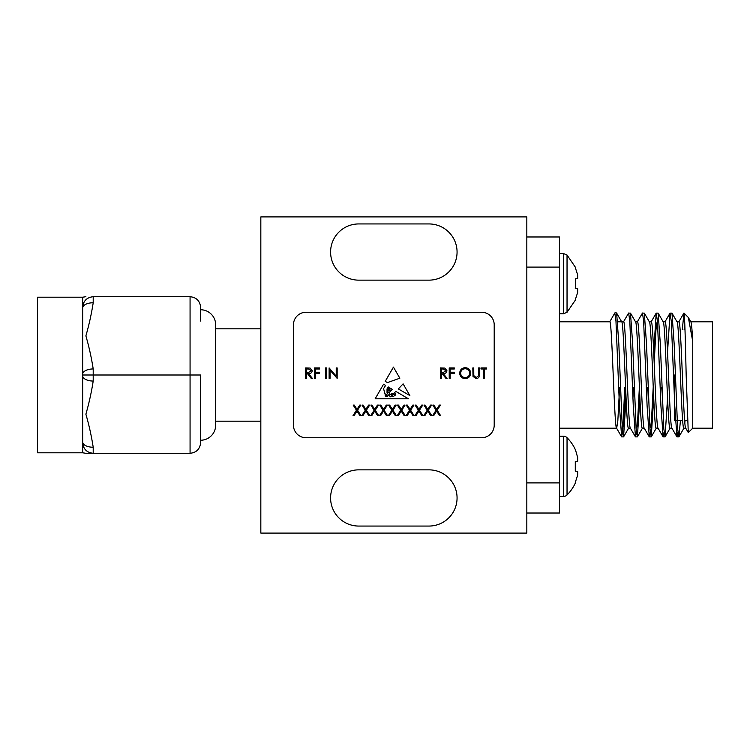 <?xml version="1.0" encoding="UTF-8"?>
<svg xmlns="http://www.w3.org/2000/svg" width="750" height="750" viewBox="0 0 750 750"><rect width="100%" height="100%" fill="white"/><g stroke="black" fill="none" stroke-linecap="round" stroke-linejoin="round"><path stroke-width="1.12" d="M394.425 395.081A0.478 0.478 0 0 0 395.325 394.95L395.222 393.216L394.425 392.691L393.731 393.741L394.425 395.081M409.866 395.578L403.097 383.841L398.353 388.941L409.866 395.578M432.666 415.566L436.078 410.231L432.806 405.103L433.884 405.103L436.622 409.387L439.359 405.103L440.447 405.103L437.166 410.231L440.578 415.566L439.491 415.566L436.622 411.075L433.753 415.566L432.666 415.566M423.825 415.566L427.238 410.231L423.956 405.103L425.034 405.103L427.772 409.387L430.509 405.103L431.597 405.103L428.316 410.231L431.728 415.566L430.65 415.566L427.772 411.075L424.903 415.566L423.825 415.566M414.975 415.566L418.387 410.231L415.106 405.103L416.194 405.103L418.931 409.387L421.669 405.103L422.747 405.103L419.475 410.231L422.887 415.566L421.8 415.566L418.931 411.075L416.053 415.566L414.975 415.566M406.125 415.566L409.537 410.231L406.266 405.103L407.344 405.103L410.081 409.387L412.819 405.103L413.906 405.103L410.625 410.231L414.037 415.566L412.95 415.566L410.081 411.075L407.213 415.566L406.125 415.566M397.284 415.566L400.697 410.231L397.416 405.103L398.494 405.103L401.231 409.387L403.969 405.103L405.056 405.103L401.775 410.231L405.188 415.566L404.109 415.566L401.231 411.075L398.363 415.566L397.284 415.566M388.434 415.566L391.847 410.231L388.566 405.103L389.653 405.103L392.391 409.387L395.128 405.103L396.206 405.103L392.925 410.231L396.337 415.566L395.259 415.566L392.391 411.075L389.513 415.566L388.434 415.566M379.584 415.566L382.997 410.231L379.716 405.103L380.803 405.103L383.541 409.387L386.278 405.103L387.356 405.103L384.084 410.231L387.497 415.566L386.409 415.566L383.541 411.075L380.672 415.566L379.584 415.566M370.734 415.566L374.156 410.231L370.875 405.103L371.953 405.103L374.691 409.387L377.428 405.103L378.516 405.103L375.234 410.231L378.647 415.566L377.569 415.566L374.691 411.075L371.822 415.566L370.734 415.566M361.894 415.566L365.306 410.231L362.025 405.103L363.113 405.103L365.85 409.387L368.588 405.103L369.666 405.103L366.384 410.231L369.797 415.566L368.719 415.566L365.85 411.075L362.972 415.566L361.894 415.566M353.044 415.566L356.456 410.231L353.175 405.103L354.262 405.103L357 409.387L359.738 405.103L360.816 405.103L357.544 410.231L360.956 415.566L359.869 415.566L357 411.075L354.131 415.566L353.044 415.566M483.272 378.375L483.272 368.991L480.994 368.991L480.994 367.922L486.487 367.922L486.487 368.991L484.209 368.991L484.209 378.375L483.272 378.375M473.006 376.444L472.819 367.922L473.756 367.922L473.794 375.581L476.212 377.578L478.472 375.806L478.575 367.922L479.522 367.922L479.522 374.241C479.719 376.772 478.641 378.244 476.269 378.647L473.006 376.444M465.188 378.647C461.841 378.356 460.003 376.547 459.675 373.2C459.966 369.844 461.775 367.997 465.113 367.65C468.506 367.922 470.363 369.75 470.672 373.144C470.372 376.509 468.544 378.337 465.188 378.647M330.056 370.172L330.056 378.375L329.119 378.375L329.119 367.922L336.225 376.153L336.225 367.922L337.162 367.922L337.162 378.375L330.056 370.172M326.438 378.375L325.5 378.375L325.5 367.922L326.438 367.922L326.438 378.375M315.441 378.375L314.503 378.375L314.503 367.922L319.603 367.922L319.603 368.991L315.441 368.991L315.441 372.216L319.603 372.216L319.603 373.284L315.441 373.284L315.441 378.375M306.6 378.375L305.663 378.375L305.663 367.922L310.116 368.062L312.225 370.716C311.916 372.741 310.678 373.688 308.522 373.556L312.356 378.375L311.203 378.375L307.359 373.556L306.6 373.556L306.6 378.375M306 312.262A12.544 12.544 0 0 0 293.456 324.816L293.456 425.184A12.544 12.544 0 0 0 306 437.738L481.659 437.738A12.544 12.544 0 0 0 494.203 425.184L494.203 324.816A12.544 12.544 0 0 0 481.659 312.262L306 312.262M441.319 378.375L440.372 378.375L440.372 367.922L444.834 368.062L446.944 370.716C446.634 372.741 445.397 373.688 443.241 373.556L447.075 378.375L445.922 378.375L442.078 373.556L441.319 373.556L441.319 378.375M450.159 378.375L449.222 378.375L449.222 367.922L454.312 367.922L454.312 368.991L450.159 368.991L450.159 372.216L454.312 372.216L454.312 373.284L450.159 373.284L450.159 378.375M392.259 389.306L389.747 392.128L389.109 395.409L391.631 393.6C392.906 394.069 394.275 393.319 395.747 391.35L408.403 398.784L375.159 398.784L383.569 384.206L385.641 385.416L383.569 388.622L384.966 393.984L386.053 394.022L386.812 396.666C388.453 395.681 388.528 394.35 387.028 392.691L387.028 388.894L388.275 386.962L389.025 387.403L387.525 389.072L387.656 392.541C389.137 392.784 389.381 391.725 388.369 389.353L389.475 387.666L389.109 390.544L390.094 390.656L389.822 388.8L390.375 388.2L392.259 389.306M399.844 378.206L393.441 367.106L385.209 381.366L387.469 382.584L399.844 378.206M526.828 533.091L526.828 216.909L260.831 216.909L260.831 533.091L526.828 533.091M428.962 469.856L358.697 469.856A28.106 28.106 0 0 0 330.591 497.962A28.106 28.106 0 0 0 358.697 526.059L428.962 526.059A28.106 28.106 0 0 0 457.069 497.962A28.106 28.106 0 0 0 428.962 469.856M358.697 280.144L428.962 280.144A28.106 28.106 0 0 0 457.069 252.037A28.106 28.106 0 0 0 428.962 223.941L358.697 223.941A28.106 28.106 0 0 0 330.591 252.037A28.106 28.106 0 0 0 358.697 280.144M308.559 368.991L306.6 368.991L306.6 372.478L308.512 372.497L311.288 370.716L308.559 368.991M443.278 368.991L441.319 368.991L441.319 372.478L443.231 372.497L446.006 370.716L443.278 368.991M469.734 373.144C469.444 370.416 467.916 368.944 465.15 368.728C462.403 368.972 460.884 370.463 460.622 373.191C460.903 375.9 462.413 377.362 465.15 377.578C467.934 377.372 469.462 375.891 469.734 373.144M391.069 394.022C389.259 395.053 389.1 395.972 390.562 396.769C392.156 395.85 392.325 394.931 391.069 394.022M386.578 396L385.209 394.378C385.05 395.878 385.5 396.591 386.578 396.534L386.578 396M392.128 395.625C392.297 398.409 395.991 395.062 393.309 394.088L392.128 395.625M692.737 428.203L688.275 432.553L686.166 375C685.416 342.206 684.675 312.478 683.953 313.022L688.369 317.531L692.737 341.466L692.737 428.203L712.5 428.203L712.5 321.797L692.681 321.797M674.363 375L674.363 420.441L682.641 420.441M619.584 387.45L617.822 421.069L616.669 428.203C614.372 431.456 612.056 318.544 609.75 321.797L559.444 321.797M616.603 428.203L559.444 428.203M630.431 428.203L628.528 428.203C626.222 431.456 623.916 318.544 621.609 321.797L617.728 321.797M630.497 428.203C628.2 431.456 625.884 318.544 623.587 321.797L621.675 321.797M685.763 428.203L683.85 428.203C681.544 431.456 679.237 318.544 676.931 321.797M685.059 420.441L684.834 422.859M692.737 321.797L690.834 321.797M671.925 428.203L670.022 428.203C667.716 431.456 665.4 318.544 663.103 321.797M685.828 428.203C683.522 431.456 681.216 318.544 678.909 321.797L676.997 321.797M661.078 387.45L660.628 397.894M658.097 428.203L656.184 428.203C653.888 431.456 651.572 318.544 649.275 321.797M671.991 428.203C669.694 431.456 667.378 318.544 665.081 321.797L663.169 321.797M647.25 387.45L646.8 397.894M644.269 428.203L642.356 428.203C640.059 431.456 637.744 318.544 635.438 321.797M658.162 428.203C655.866 431.456 653.55 318.544 651.244 321.797L649.341 321.797M633.422 387.45L632.962 397.894M644.334 428.203C642.028 431.456 639.722 318.544 637.416 321.797L635.513 321.797M692.737 341.466C692.044 328.612 691.388 322.059 690.769 321.797M626.062 397.894L623.569 436.884L622.303 428.681L618.844 344.006L616.65 313.116L621.75 321.919L616.772 313.425M678.769 321.919L683.953 313.022L682.312 329.559M609.75 321.797L614.822 313.012A0.984 0.984 0 0 1 615.684 312.525L616.65 313.116M684.141 329.559L684.834 325.116M526.828 513.019L559.444 513.019L559.444 236.981L526.828 236.981M526.828 482.906L559.444 482.906M526.828 267.094L559.444 267.094M577.669 288.666L575.288 288.459L575.588 283.659L575.288 288.459L577.669 288.666L577.669 292.444L575.288 299.747L577.669 292.444M577.669 274.875L575.288 267.572L577.669 274.875L577.669 278.653L575.288 278.859L575.588 283.35M575.588 482.456L575.588 482.456A40.753 40.753 0 0 1 567.038 494.981A5.016 5.016 0 0 1 563.494 496.453L559.444 496.453M575.588 450.225L577.669 457.556L575.588 450.225A40.753 40.753 0 0 0 567.038 437.7A5.016 5.016 0 0 0 563.494 436.228L559.444 436.228M575.288 482.428L577.669 475.125L575.288 482.428M577.669 471.347L575.288 471.141L575.288 461.541L575.288 471.141L577.669 471.347L577.669 475.125M577.669 457.556L577.669 461.334L575.288 461.541M200.606 440.241A15.056 15.056 0 0 0 215.662 425.184L215.662 324.816A15.056 15.056 0 0 0 200.606 309.759M260.831 328.828L215.662 328.828M260.831 421.172L215.662 421.172M92.803 296.719A10.537 10.537 0 0 1 93.206 296.709L93.206 302.756A10.537 5.269 0 0 0 82.669 308.025L82.669 297.206L37.5 297.206L37.5 452.794L82.669 452.794L82.669 307.247C83.334 300.891 86.85 297.375 93.206 296.709L190.069 296.709C196.425 297.375 199.941 300.891 200.606 307.247L200.606 321.047M82.669 375L93.206 375L93.206 381.047A10.537 5.269 180 0 1 82.669 375.778L82.669 374.222A10.537 5.269 0 0 1 93.206 368.953L93.206 375L190.069 375L190.069 296.709C196.425 297.375 199.941 300.891 200.606 307.247M93.206 381.047C91.472 392.194 89.025 403.238 85.884 414.188C89.025 425.025 91.463 436.041 93.206 447.244L93.206 453.291L85.884 453.291L190.069 453.291L190.069 375L200.606 375L200.606 442.753C199.941 449.109 196.425 452.625 190.069 453.291C196.425 452.625 199.941 449.109 200.606 442.753M92.803 453.281A10.537 10.537 0 0 0 93.206 453.291C86.85 452.625 83.334 449.109 82.669 442.753L82.669 441.975A10.537 5.269 180 0 0 93.206 447.244M93.206 302.756C91.472 313.903 89.025 324.947 85.884 335.897C89.025 346.725 91.463 357.75 93.206 368.953M657.572 322.641L656.737 322.866L655.903 330.45L654.234 362.55M653.194 387.45L651.534 419.55L650.7 427.134L649.866 427.359M639.366 387.45L637.697 419.55L636.872 427.134L636.038 427.359M625.538 387.45L623.869 419.55L623.034 427.134L622.209 427.359M677.925 432.225L676.95 436.884L674.766 405.994L671.306 321.319L670.031 313.116L667.547 352.106M664.087 432.225L663.122 436.884L660.928 405.994L657.469 321.319L656.203 313.116L653.709 352.106M650.259 432.225L649.284 436.884L647.1 405.994L643.641 321.319L642.488 313.012L637.284 321.919M636.431 432.225L635.456 436.884L633.272 405.994L629.812 321.319L628.659 313.012L623.447 321.919M624.741 387.45L622.894 428.681L621.628 436.884L619.434 405.994L615.975 321.319L614.822 313.012M680.447 420.441L678.891 436.884L677.625 428.681L674.166 344.006L671.981 313.116L677.072 321.919M667.556 397.894L665.062 436.884L663.797 428.681L660.337 344.006L658.144 313.116L663.244 321.919M653.719 397.894L651.234 436.884L649.959 428.681L646.509 344.006L644.316 313.116L649.406 321.919M639.891 397.894L637.397 436.884L636.131 428.681L632.672 344.006L630.487 313.116L635.578 321.919M575.588 299.775L567.038 312.3L567.038 255.019L575.588 267.544M567.038 312.3L563.494 313.772L563.494 253.547L559.444 253.547M567.038 494.981L567.038 437.7M563.494 496.453L563.494 436.228M618.75 387.45L620.456 387.45M632.578 387.45L634.294 387.45M646.406 387.45L648.122 387.45M660.244 387.45L661.95 387.45M684.619 420.441L687.394 420.441M688.275 432.553L685.688 428.081M683.991 428.081L678.891 436.884L676.95 436.884L671.859 428.081M671.981 313.116L670.031 313.116L664.941 321.919M670.153 428.081L665.062 436.884L663.122 436.884L658.022 428.081M658.144 313.116L656.203 313.116L651.112 321.919M656.325 428.081L651.234 436.884L649.284 436.884L644.194 428.081M642.497 428.081L637.397 436.884L635.456 436.884L630.366 428.081M628.659 428.081L623.569 436.884L621.628 436.884L616.538 428.081M642.375 313.116L644.316 313.116M628.538 313.116L630.487 313.116M688.359 317.531L690.9 321.919M563.494 313.772L559.444 313.772M567.038 255.019L563.494 253.547M82.669 297.206L85.884 296.709M82.669 452.794L85.884 453.291"/></g></svg>
